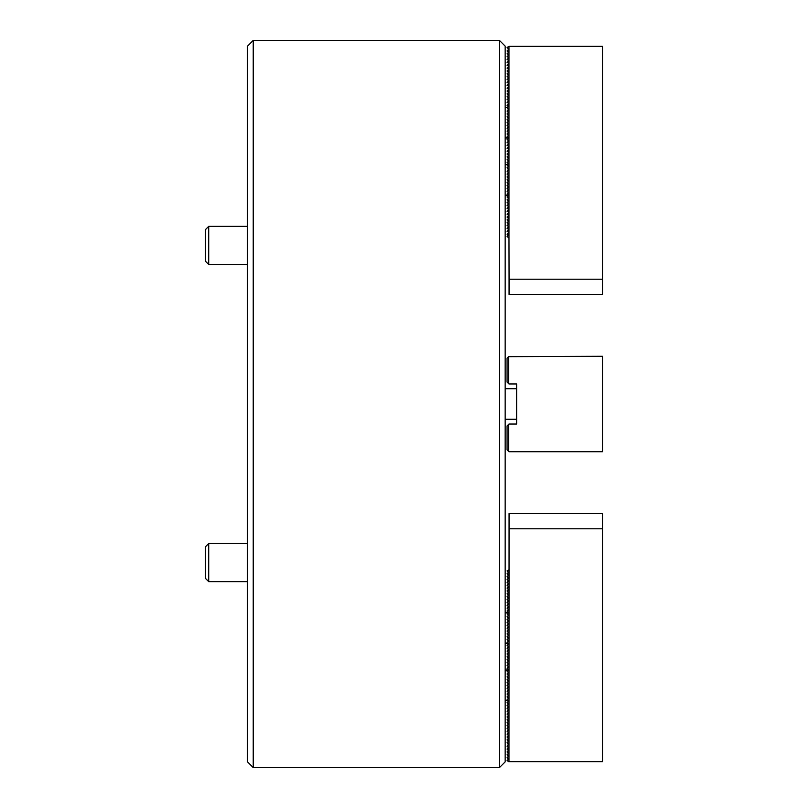 <?xml version="1.0" encoding="UTF-8"?>
<svg xmlns="http://www.w3.org/2000/svg" width="808" height="808" viewBox="0 0 808 808"><rect width="100%" height="100%" fill="white"/><g stroke="black" fill="none" stroke-linecap="round" stroke-linejoin="round"><path stroke-width="1.21" d="M253.217 40.4L247.49 46.127L247.49 761.873L253.217 767.6L499.435 767.6L499.435 40.4L253.217 40.4L253.217 767.6M499.435 40.4L505.162 46.127L505.162 761.873L499.435 767.6M208.747 543.491L208.747 581.669L205.495 578.427L205.495 546.743L208.747 543.491L247.49 543.491M208.747 581.669L247.49 581.669M602.505 451.712L508.979 451.712L507.071 449.804L507.071 425.947L508.979 424.038L516.615 424.038L516.615 383.962L508.979 383.962L507.071 382.053L507.071 358.196L508.596 356.661L602.505 356.288L602.505 451.712M508.404 451.147L508.404 424.614M508.404 383.386L508.404 356.853M508.596 356.661L508.596 383.578M508.596 424.422L508.596 451.339M505.162 419.271L516.615 419.271M505.162 388.729L516.615 388.729M208.747 264.509L205.495 261.257L205.495 229.573L208.747 226.331L247.49 226.331L208.747 226.331L208.747 264.509L247.49 264.509M508.979 569.822L507.071 570.923L508.404 572.357L507.071 573.791L508.404 575.225L507.071 576.649L508.404 578.084L507.071 579.518L508.404 580.952L507.071 582.376L508.404 583.81L507.071 585.234L508.404 586.679L507.071 588.103L508.404 589.537L507.071 590.961L508.404 592.395L507.071 593.83L508.404 595.264L507.071 596.688L508.404 598.122L507.071 599.556L508.404 600.99L507.071 602.415L508.404 603.849L507.071 605.283L508.404 606.717L507.071 608.141L508.404 609.575L507.071 611.01L508.404 612.444L507.071 613.868L508.404 615.302L507.071 616.736L508.404 618.17L507.071 619.595L508.404 621.029L507.071 622.463L508.404 623.897L507.071 625.321L508.404 626.755L507.071 628.18L508.404 629.614L507.071 631.048L508.404 632.482L507.071 633.906L508.404 635.34L507.071 636.775L508.404 638.209L507.071 639.633L508.404 641.067L507.071 642.501L508.404 643.936L507.071 645.36L508.404 646.794L507.071 648.228L508.404 649.662L507.071 651.086L508.404 652.521L507.071 653.955L508.404 655.389L507.071 656.813L508.404 658.247L507.071 659.682L508.404 661.116L507.071 662.54L508.404 663.974L507.071 665.398L508.404 666.842L507.071 668.266L508.404 669.701L507.071 671.125L508.404 672.559L507.071 673.993L508.404 675.427L507.071 676.851L508.404 678.286L507.071 679.72L508.404 681.154L507.071 682.578L508.404 684.012L507.071 685.447L508.404 686.881L507.071 688.305L508.404 689.739L507.071 691.173L508.404 692.607L507.071 694.032L508.404 695.466L507.071 696.9L508.404 698.334L507.071 699.758L508.404 701.192L507.071 702.627L508.404 704.061L507.071 705.485L508.404 706.919L507.071 708.343L508.404 709.778L507.071 711.212L508.404 712.646L507.071 714.07L508.404 715.504L507.071 716.938L508.404 718.373L507.071 719.797L508.404 721.231L507.071 722.665L508.404 724.099L507.071 725.523L508.404 726.958L507.071 728.392L508.404 729.826L507.071 731.25L508.404 732.684L507.071 734.119L508.404 735.553L507.071 736.977L508.404 738.411L507.071 739.845L508.404 741.279L507.071 742.704L508.404 744.138L507.071 746.228L508.404 747.653L507.071 749.087L508.404 750.521L507.071 751.955L508.404 753.379L507.071 754.813L508.404 756.248L507.071 757.682L508.404 759.106L507.071 760.54L508.596 761.641L602.505 761.641L602.505 513.514L509.07 513.514L508.979 761.641M508.404 572.357L508.404 573.013M508.404 575.225L508.404 575.872M508.404 578.084L508.404 578.74M508.404 580.952L508.404 581.598M508.404 583.81L508.404 584.467M508.404 586.679L508.404 587.325M508.404 589.537L508.404 590.193M508.404 592.395L508.404 593.052M508.404 595.264L508.404 595.92M508.404 598.122L508.404 598.779M508.404 600.99L508.404 601.647M508.404 603.849L508.404 604.505M508.404 606.717L508.404 607.374M508.404 609.575L508.404 610.232M508.404 612.444L508.404 613.1M508.404 643.936L508.404 644.592M508.404 646.794L508.404 647.45M508.404 649.662L508.404 650.319M508.404 652.521L508.404 653.177M508.404 655.389L508.404 656.045M508.404 658.247L508.404 658.904M508.404 661.116L508.404 661.762M508.404 663.974L508.404 664.63M508.404 666.842L508.404 667.489M508.404 669.701L508.404 670.357M508.404 701.192L508.404 701.849M508.404 704.061L508.404 704.707M508.404 706.919L508.404 707.576M508.404 709.778L508.404 710.434M508.404 712.646L508.404 713.302M508.404 715.504L508.404 716.161M508.404 718.373L508.404 719.029M508.404 721.231L508.404 721.887M508.404 724.099L508.404 724.756M508.404 726.958L508.404 727.614M508.404 729.826L508.404 730.482M508.404 732.684L508.404 733.341M508.404 735.553L508.404 736.209M508.404 738.411L508.404 739.067M508.404 741.279L508.404 741.926M508.404 744.138L508.404 744.794M508.404 747.006L508.404 747.653M508.404 749.864L508.404 750.521M508.404 752.723L508.404 753.379M508.404 755.591L508.404 756.248M508.404 758.449L508.404 759.106M509.07 528.785L602.505 528.785M509.07 383.962L516.615 383.962L516.615 386.82M516.615 421.18L516.615 424.038L509.07 424.038M508.979 238.178L509.07 279.214L602.505 279.214L602.505 46.359L508.979 46.359L508.979 238.178L507.071 236.411L508.404 234.987L508.404 235.643M508.404 234.987L507.071 234.209L508.404 232.775M508.404 232.128L507.071 231.351L508.404 229.916M508.404 229.26L507.071 228.482L508.404 227.048M508.404 226.402L507.071 225.624L508.404 224.19M508.404 223.533L507.071 222.766L508.404 221.321M508.404 220.675L507.071 219.897L508.404 218.463M508.404 217.806L507.071 217.039L508.404 215.605M508.404 214.948L507.071 214.171L508.404 212.736M508.404 212.08L507.071 211.312L508.404 209.878M508.404 209.222L507.071 208.444L508.404 207.01M508.404 206.353L507.071 205.586L508.404 204.151M508.404 203.495L507.071 202.717L508.404 201.283M508.404 200.626L507.071 199.859L508.404 198.425M508.404 197.768L507.071 196.99L508.404 195.556M508.404 194.9L507.071 194.132L508.404 192.698L507.071 191.264L508.404 189.829L507.071 188.405L508.404 186.971L507.071 185.537L508.404 184.103L507.071 182.679L508.404 181.244L507.071 179.82L508.404 178.386L507.071 176.952L508.404 175.518L507.071 174.094L508.404 172.659L507.071 171.225L508.404 169.791L507.071 167.7L508.404 166.276L507.071 164.842L508.404 163.408L508.404 164.064M508.404 163.408L507.071 162.64L508.404 161.206M508.404 160.55L507.071 159.772L508.404 158.338M508.404 157.681L507.071 156.914L508.404 155.479M508.404 154.823L507.071 154.045L508.404 152.611M508.404 151.954L507.071 151.187L508.404 149.753M508.404 149.096L507.071 148.319L508.404 146.884M508.404 146.238L507.071 145.46L508.404 144.026M508.404 143.369L507.071 142.602L508.404 141.158M508.404 140.511L507.071 139.733L508.404 138.299M508.404 137.643L507.071 136.875L508.404 135.441L507.071 134.007L508.404 132.573L507.071 131.148L508.404 129.714L507.071 128.28L508.404 126.846L507.071 125.422L508.404 123.988L507.071 122.553L508.404 121.119L507.071 119.695L508.404 118.261L507.071 116.827L508.404 115.392L507.071 113.968L508.404 112.534L507.071 111.1L508.404 109.666L507.071 107.575L508.404 106.151L508.404 106.808M508.404 106.151L507.071 105.373L508.404 103.939M508.404 103.293L507.071 102.515L508.404 101.081M508.404 100.424L507.071 99.657L508.404 98.222M508.404 97.566L507.071 96.788L508.404 95.354M508.404 94.698L507.071 93.93L508.404 92.496M508.404 91.839L507.071 91.062L508.404 89.627M508.404 88.971L507.071 88.203L508.404 86.769M508.404 86.113L507.071 85.335L508.404 83.901M508.404 83.244L507.071 82.477L508.404 81.042M508.404 80.386L507.071 79.608L508.404 78.174M508.404 77.517L507.071 76.75L508.404 75.316M508.404 74.659L507.071 73.882L508.404 72.447M508.404 71.791L507.071 71.023L508.404 69.589M508.404 68.933L507.071 68.155L508.404 66.721M508.404 66.074L507.071 65.297L508.404 63.862M508.404 63.206L507.071 62.438L508.404 60.994M508.404 60.348L507.071 59.57L508.404 58.136M508.404 57.479L507.071 56.712L508.404 55.277M508.404 54.621L507.071 53.843L508.404 52.409M508.404 51.752L507.071 50.985L508.404 49.551M508.979 46.359L507.071 47.46L508.404 48.894M509.07 279.214L509.07 294.486L602.505 294.486L602.505 279.214M205.495 229.573L208.747 226.331M505.162 700.566L507.323 700.566M505.162 670.024L508.596 670.024M505.162 107.434L507.323 107.434M505.162 137.976L508.596 137.976M505.162 643.309L507.323 643.309M505.162 612.767L508.596 612.767M505.162 164.691L507.323 164.691M505.162 195.233L508.596 195.233"/></g></svg>
